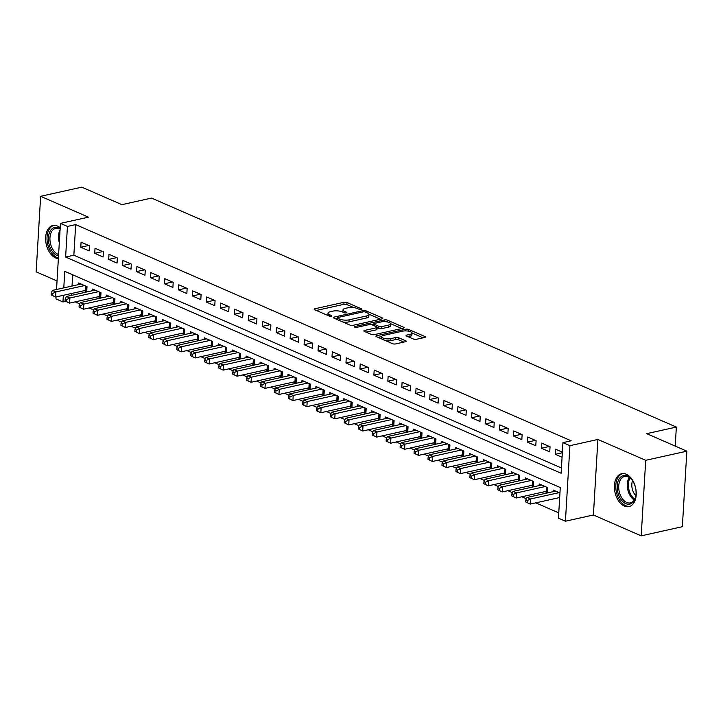 <?xml version="1.0" encoding="UTF-8"?>
<svg xmlns="http://www.w3.org/2000/svg" width="723" height="723" viewBox="0 0 723 723"><rect width="100%" height="100%" fill="white"/><g stroke="black" fill="none" stroke-linecap="round" stroke-linejoin="round"><path stroke-width="1.08" d="M361.373 309.552A1.482 0.479 3.4 0 0 361.898 309.218A1.482 0.479 3.4 0 0 361.545 308.884L346.995 302.53A2.124 0.687 3.4 0 0 344.003 302.286L314.921 308.757A2.124 0.687 3.4 0 0 314.18 309.227A2.124 0.687 3.4 0 0 314.677 309.715L329.236 316.068A1.482 0.479 3.4 0 0 331.324 316.231A1.482 0.479 3.4 0 0 331.848 315.906A1.482 0.479 3.4 0 0 331.496 315.562L329.616 314.74A6.787 2.196 3.4 0 1 328.007 313.186A6.787 2.196 3.4 0 1 330.402 311.676L332.824 311.143A6.787 2.196 3.4 0 1 342.377 311.902L344.256 312.725A1.482 0.479 3.4 0 0 346.353 312.896A1.482 0.479 3.4 0 0 346.877 312.562A1.482 0.479 3.4 0 0 346.525 312.219L344.636 311.396A6.787 2.196 3.4 0 1 343.027 309.851A6.787 2.196 3.4 0 1 345.422 308.341L347.844 307.799A6.787 2.196 3.4 0 1 357.406 308.558L359.286 309.381A1.482 0.479 3.4 0 0 361.373 309.552M626.263 474.243A16.864 10.547 -102.5 0 0 621.653 473.71A16.864 10.547 -102.5 0 0 614.469 488.911A16.864 10.547 -102.5 0 0 624.365 506.091A16.864 10.547 -102.5 0 0 628.974 506.624A16.864 10.547 -102.5 0 0 636.15 491.423A16.864 10.547 -102.5 0 0 626.263 474.243M60.199 227.772A16.864 10.547 -102.5 0 0 57.488 226.064A16.864 10.547 -102.5 0 0 52.878 225.531A16.864 10.547 -102.5 0 0 45.703 240.723A16.864 10.547 -102.5 0 0 55.59 257.903A16.864 10.547 -102.5 0 0 58.373 258.59M413.484 339.051A2.124 0.687 3.4 0 0 416.475 339.286L424.636 337.469A2.124 0.687 3.4 0 0 425.377 336.999A2.124 0.687 3.4 0 0 424.88 336.511L408.712 329.462A2.124 0.687 3.4 0 0 405.73 329.218L376.647 335.689A2.124 0.687 3.4 0 0 375.897 336.159A2.124 0.687 3.4 0 0 376.394 336.647L392.562 343.696A2.124 0.687 3.4 0 0 395.553 343.94L405.404 341.744A2.124 0.687 3.4 0 0 406.154 341.274A2.124 0.687 3.4 0 0 405.648 340.786L398.735 337.768A2.124 0.687 3.4 0 0 395.743 337.533L390.863 338.617A5.676 1.835 3.4 0 1 384.763 338.554A5.676 1.835 3.4 0 1 381.527 336.683A5.676 1.835 3.4 0 1 383.533 335.418L402.675 331.161A5.676 1.835 3.4 0 1 408.775 331.224A5.676 1.835 3.4 0 1 412.002 333.095A5.676 1.835 3.4 0 1 410.004 334.36L406.814 335.074A2.124 0.687 3.4 0 0 406.064 335.544A2.124 0.687 3.4 0 0 406.57 336.032L413.484 339.051M686.85 451.17L682.358 526.696L641.211 535.851L645.702 460.316L686.85 451.17L646.724 433.655L676.348 427.067L151.541 198.075L121.916 204.663L81.789 187.149L40.642 196.304L88.441 217.162L60.461 223.38L67.438 226.426L75.671 224.6L571.161 440.804L562.937 442.639L569.914 445.684L565.431 521.211L558.445 518.165L560.271 487.546L64.772 271.342L63.787 287.881M645.702 460.316L597.894 439.457L569.914 445.684M382.024 318.879A2.124 0.687 3.4 0 0 382.774 318.409A2.124 0.687 3.4 0 0 382.268 317.921L366.1 310.872A2.124 0.687 3.4 0 0 363.118 310.628L334.035 317.099A2.124 0.687 3.4 0 0 333.285 317.569A2.124 0.687 3.4 0 0 333.791 318.057L349.959 325.106A2.124 0.687 3.4 0 0 352.941 325.35L382.024 318.879M387.411 320.162L403.57 327.221A2.124 0.687 3.4 0 1 404.076 327.7A2.124 0.687 3.4 0 1 403.326 328.179L374.243 334.641A2.124 0.687 3.4 0 1 371.261 334.406L364.338 331.387A2.124 0.687 3.4 0 1 363.841 330.899A2.124 0.687 3.4 0 1 364.591 330.429L376.385 327.808A2.124 0.687 3.4 0 0 377.126 327.338A2.124 0.687 3.4 0 0 376.629 326.85L372.038 324.844A2.124 0.687 3.4 0 0 369.055 324.609L356.773 327.338A1.482 0.479 3.4 0 1 355.174 327.32A1.482 0.479 3.4 0 1 354.333 326.832A1.482 0.479 3.4 0 1 354.857 326.498L384.419 319.928A2.124 0.687 3.4 0 1 387.411 320.162L387.302 321.934M40.642 196.304L36.15 271.83L57.045 280.949M558.834 497.731L559.638 498.084M544.88 491.64L547.32 492.706L547.618 487.6L539.25 483.949L539.15 485.576M530.917 485.549L533.357 486.615L533.664 481.509L525.287 477.858L525.196 479.494M516.963 479.457L519.403 480.524L519.71 475.427L511.333 471.767L511.233 473.402M503 473.366L505.449 474.433L505.748 469.335L497.379 465.675L497.279 467.311M489.046 467.275L491.486 468.341L491.794 463.244L483.416 459.584L483.316 461.22M475.092 461.193L477.532 462.259L477.831 457.153L469.462 453.493L469.363 455.129M461.129 455.101L463.57 456.168L463.877 451.062L455.499 447.41L455.409 449.037M447.176 449.01L449.616 450.077L449.923 444.97L441.545 441.319L441.446 442.946M433.213 442.919L435.662 443.985L435.96 438.879L427.582 435.228L427.492 436.855M419.259 436.828L421.699 437.894L422.006 432.788L413.628 429.137L413.529 430.763M405.296 430.736L407.745 431.803L408.043 426.697L399.674 423.045L399.575 424.672M391.342 424.645L393.782 425.711L394.089 420.605L385.711 416.954L385.612 418.59M377.388 418.554L379.828 419.62L380.126 414.523L371.758 410.863L371.658 412.499M363.425 412.462L365.865 413.529L366.172 408.432L357.795 404.772L357.704 406.407M349.471 406.371L351.911 407.438L352.218 402.34L343.841 398.68L343.741 400.316M335.508 400.289L337.957 401.355L338.256 396.249L329.887 392.589L329.787 394.225M321.554 394.198L323.994 395.264L324.302 390.158L315.924 386.507L315.824 388.134M307.6 388.106L310.04 389.173L310.339 384.067L301.97 380.415L301.871 382.042M293.637 382.015L296.078 383.082L296.385 377.975L288.007 374.324L287.917 375.951M279.684 375.924L282.124 376.99L282.431 371.884L274.053 368.233L273.954 369.86M265.721 369.833L268.17 370.899L268.468 365.793L260.09 362.142L260 363.768M251.767 363.741L254.207 364.808L254.514 359.702L246.136 356.05L246.037 357.677M237.804 357.65L240.253 358.716L240.551 353.619L232.182 349.959L232.083 351.595M223.85 351.559L226.29 352.625L226.597 347.528L218.219 343.868L218.129 345.504M209.896 345.467L212.336 346.534L212.634 341.437L204.266 337.777L204.166 339.412M195.933 339.385L198.382 340.443L198.68 335.345L190.303 331.685L190.212 333.321M181.979 333.294L184.419 334.36L184.727 329.254L176.349 325.603L176.249 327.23M168.016 327.203L170.465 328.269L170.764 323.163L162.395 319.512L162.295 321.139M154.062 321.111L156.502 322.178L156.81 317.072L148.432 313.421L148.332 315.047M140.108 315.02L142.548 316.087L142.847 310.98L134.478 307.329L134.379 308.956M126.145 308.929L128.586 309.995L128.893 304.889L120.515 301.238L120.425 302.865M112.192 302.838L114.632 303.904L114.939 298.798L106.561 295.147L106.462 296.773M98.229 296.746L100.678 297.813L100.976 292.707L92.607 289.055L92.508 290.691M89.444 245.793L81.075 242.142L80.768 247.239L89.146 250.899L89.444 245.793M103.407 251.884L95.029 248.233L94.722 253.33L103.1 256.99L103.407 251.884M117.361 257.975L108.983 254.324L108.685 259.421L117.054 263.082L117.361 257.975M131.315 264.067L122.946 260.407L122.639 265.513L131.017 269.164L131.315 264.067M145.278 270.158L136.9 266.498L136.602 271.604L144.971 275.255L145.278 270.158M159.232 276.249L150.863 272.589L150.556 277.695L158.933 281.346L159.232 276.249M173.195 282.332L164.817 278.68L164.51 283.787L172.887 287.438L173.195 282.332M187.149 288.423L178.771 284.772L178.473 289.878L186.85 293.529L187.149 288.423M201.102 294.514L192.734 290.863L192.426 295.969L200.804 299.62L201.102 294.514M215.065 300.605L206.688 296.954L206.389 302.06L214.758 305.712L215.065 300.605M229.019 306.697L220.651 303.045L220.343 308.143L228.721 311.803L229.019 306.697M242.982 312.788L234.604 309.137L234.306 314.234L242.675 317.894L242.982 312.788M256.936 318.879L248.558 315.228L248.26 320.325L256.638 323.985L256.936 318.879M270.899 324.97L262.521 321.31L262.214 326.416L270.592 330.068L270.899 324.97M284.853 331.062L276.475 327.402L276.177 332.508L284.546 336.159L284.853 331.062M298.807 337.153L290.438 333.493L290.131 338.599L298.509 342.25L298.807 337.153M312.77 343.235L304.392 339.584L304.094 344.69L312.463 348.341L312.77 343.235M326.724 349.326L318.355 345.675L318.048 350.782L326.425 354.433L326.724 349.326M340.687 355.418L332.309 351.767L332.002 356.873L340.379 360.524L340.687 355.418M354.641 361.509L346.263 357.858L345.965 362.964L354.333 366.615L354.641 361.509M368.594 367.6L360.226 363.949L359.918 369.046L368.296 372.707L368.594 367.6M382.557 373.692L374.18 370.04L373.881 375.138L382.25 378.798L382.557 373.692M396.511 379.783L388.143 376.132L387.835 381.229L396.213 384.889L396.511 379.783M410.474 385.874L402.096 382.214L401.789 387.32L410.167 390.971L410.474 385.874M424.428 391.965L416.05 388.305L415.752 393.411L424.13 397.063L424.428 391.965M438.382 398.057L430.013 394.397L429.706 399.503L438.084 403.154L438.382 398.057M452.345 404.139L443.967 400.488L443.669 405.594L452.038 409.245L452.345 404.139M466.299 410.23L457.93 406.579L457.623 411.685L466.001 415.336L466.299 410.23M480.262 416.321L471.884 412.67L471.586 417.777L479.955 421.428L480.262 416.321M494.216 422.413L485.838 418.762L485.54 423.868L493.917 427.519L494.216 422.413M508.179 428.504L499.801 424.853L499.494 429.95L507.871 433.61L508.179 428.504M522.133 434.595L513.755 430.944L513.457 436.041L521.825 439.701L522.133 434.595M536.086 440.687L527.718 437.035L527.41 442.133L535.788 445.793L536.086 440.687M550.049 446.778L541.672 443.118L541.373 448.224L549.742 451.875L550.049 446.778M75.671 224.6L73.854 255.219L561.428 467.971M562.367 452.155L555.635 449.209L555.327 454.315L562.069 457.252M75.183 301.871L79.747 303.868M89.137 307.962L93.701 309.959M103.1 314.053L107.664 316.05M117.054 320.144L121.618 322.142M131.017 326.236L135.581 328.224M144.971 332.327L149.534 334.315M158.924 338.418L163.488 340.406M172.887 344.51L177.451 346.498M186.841 350.601L191.405 352.589M200.804 356.692L205.368 358.68M214.758 362.774L219.322 364.772M228.712 368.866L233.276 370.863M242.675 374.957L247.239 376.954M256.629 381.048L261.193 383.045M270.592 387.139L275.156 389.128M284.546 393.231L289.11 395.219M298.509 399.322L303.073 401.31M312.463 405.413L317.026 407.401M326.416 411.504L330.98 413.493M340.379 417.596L344.943 419.584M354.333 423.678L358.897 425.675M368.296 429.769L372.86 431.767M382.25 435.861L386.814 437.858M396.204 441.952L400.768 443.949M410.167 448.043L414.731 450.031M424.121 454.134L428.685 456.123M438.084 460.226L442.648 462.214M452.038 466.317L456.602 468.305M465.992 472.408L470.565 474.396M479.955 478.499L484.518 480.488M493.908 484.582L498.472 486.579M507.871 490.673L512.435 492.67M521.825 496.764L526.389 498.762M535.788 502.856L558.762 512.887M72.689 274.794L72.02 286.046M71.577 293.484L71.469 295.364M84.275 290.655L86.715 291.721L87.022 286.624L78.644 282.964L78.545 284.6M553.104 491.667L553.203 490.04L559.945 492.978M675.219 446.091L676.348 427.067M597.894 439.457L593.411 514.993L641.211 535.851M593.411 514.993L565.431 521.211M65.694 301.346L62.955 301.961L55.969 298.915L56.096 296.927M67.438 226.426L65.621 257.054L561.12 473.258L562.937 442.639M56.53 289.489L60.461 223.38M63.344 295.309L62.955 301.961M73.854 255.219L65.621 257.054M80.768 247.239L88.712 245.477M94.722 253.33L102.675 251.568M108.685 259.421L116.629 257.659M122.639 265.513L130.592 263.75M136.602 271.604L144.546 269.833M150.556 277.695L158.5 275.924M164.51 283.787L172.463 282.015M178.473 289.878L186.417 288.106M192.426 295.969L200.379 294.198M206.389 302.06L214.333 300.289M220.343 308.143L228.296 306.38M234.306 314.234L242.25 312.472M248.26 320.325L256.204 318.563M262.214 326.416L270.167 324.654M276.177 332.508L284.121 330.736M290.131 338.599L298.084 336.828M304.094 344.69L312.038 342.919M318.048 350.782L325.992 349.01M332.002 356.873L339.955 355.101M345.965 362.964L353.909 361.193M359.918 369.046L367.871 367.284M373.881 375.138L381.825 373.375M387.835 381.229L395.788 379.467M401.789 387.32L409.742 385.558M415.752 393.411L423.696 391.64M429.706 399.503L437.659 397.731M443.669 405.594L451.613 403.823M457.623 411.685L465.576 409.914M471.586 417.777L479.53 416.005M485.54 423.868L493.484 422.096M499.494 429.95L507.447 428.188M513.457 436.041L521.4 434.279M527.41 442.133L535.363 440.37M541.373 448.224L549.317 446.462M555.327 454.315L562.331 452.761M343.027 309.851L342.91 311.893A6.787 2.196 3.4 0 0 342.937 312.146M328.007 313.186L327.881 315.228A6.787 2.196 3.4 0 0 327.917 315.49M353.99 307.682L346.868 304.573A2.124 0.687 3.4 0 0 343.886 304.329L316.367 310.447M337.171 318.409L335.481 318.789M380.461 319.232L368.911 314.189M365.35 312.029A1.482 0.479 3.4 0 0 363.262 311.866L337.731 317.542A1.482 0.479 3.4 0 0 337.207 317.867A1.482 0.479 3.4 0 0 337.56 318.21L339.548 319.078A6.787 2.196 3.4 0 0 349.101 319.837L366.552 315.96A6.787 2.196 3.4 0 0 368.938 314.451A6.787 2.196 3.4 0 0 367.338 312.896L365.35 312.029M342.838 321.997A6.787 2.196 3.4 0 0 348.974 321.88L349.101 319.837M368.938 314.451L368.82 316.493A6.787 2.196 3.4 0 1 366.425 318.003L348.974 321.88M390.61 323.66L401.762 328.522M366.028 332.119L376.258 329.851A2.124 0.687 3.4 0 0 377.008 329.372L377.126 327.338M371.785 324.754L373.773 324.311M388.622 325.088A5.676 1.835 3.4 0 0 390.619 323.823A5.676 1.835 3.4 0 0 387.383 321.952A5.676 1.835 3.4 0 0 381.292 321.889L374.541 323.389A2.124 0.687 3.4 0 0 373.8 323.859A2.124 0.687 3.4 0 0 374.297 324.347L378.888 326.344A2.124 0.687 3.4 0 0 381.871 326.588L388.622 325.088L388.495 327.121A5.676 1.835 3.4 0 0 390.501 325.865L390.619 323.823M388.495 327.121L381.753 328.622A2.124 0.687 3.4 0 1 378.771 328.387L377.108 327.664M412.002 333.095L411.884 335.138A5.676 1.835 3.4 0 1 409.887 336.403L408.26 336.764M381.527 336.683L381.41 338.726A5.676 1.835 3.4 0 0 381.41 338.834M385.928 340.804A5.676 1.835 3.4 0 0 390.736 340.66L390.863 338.617M403.841 342.096L398.608 339.81A2.124 0.687 3.4 0 0 395.626 339.575L390.736 340.66M381.536 336.62L378.084 337.379M423.063 337.822L412.002 332.987M81.084 284.031L52.445 290.402L55.933 291.92L55.635 297.026L85.594 290.366A2.16 0.696 -176.6 0 1 86.308 290.275L86.805 290.248M52.535 295.517L55.635 297.026L51.143 294.903L52.535 295.517L52.662 293.475L51.261 292.869L51.143 294.903M52.662 293.475L55.933 291.92L84.582 285.558M51.261 292.869L52.445 290.402M58.527 255.942A14.587 9.128 77.5 0 1 57.036 255.472A14.587 9.128 77.5 0 1 48.432 237.578A14.587 9.128 77.5 0 1 58.671 227.908A14.587 9.128 77.5 0 1 60.145 228.73M60.117 229.092A13.511 8.45 -102.5 0 0 59.44 228.748A13.511 8.45 -102.5 0 0 55.743 228.323A13.511 8.45 -102.5 0 0 49.995 240.497A13.511 8.45 -102.5 0 0 57.921 254.27A13.511 8.45 -102.5 0 0 58.608 254.523M54.071 225.368A16.756 10.484 -102.5 0 0 47.094 240.56A16.756 10.484 -102.5 0 0 56.918 257.515A16.756 10.484 -102.5 0 0 58.4 258.012M618.057 493.203A14.587 9.128 77.5 0 1 620.47 477.297A14.587 9.128 77.5 0 1 631.884 479.774A14.587 9.128 77.5 0 1 635.201 486.543A14.587 9.128 77.5 0 1 635.671 496.791A14.587 9.128 77.5 0 1 627.284 504.121A14.587 9.128 77.5 0 1 618.057 493.203M632.101 480.072A13.511 8.45 -102.5 0 0 624.518 476.502A13.511 8.45 -102.5 0 0 619.521 492.77A13.511 8.45 -102.5 0 0 630.384 502.883A13.511 8.45 -102.5 0 0 635.743 496.439M635.869 495.698A10.637 6.652 77.5 0 1 632.444 489.616A10.637 6.652 77.5 0 1 632.535 480.687M622.846 473.556A16.756 10.484 -102.5 0 0 616.791 493.701A16.756 10.484 -102.5 0 0 630.122 506.254M95.047 290.122L66.408 296.493L69.896 298.012L69.589 303.118L99.548 296.457A2.16 0.696 -176.6 0 1 100.262 296.367L100.759 296.34M66.498 301.608L69.589 303.118L65.097 300.994L66.498 301.608L66.615 299.566L65.224 298.951L65.097 300.994M66.615 299.566L69.896 298.012L98.536 291.649M65.224 298.951L66.408 296.493M109.001 296.213L80.361 302.585L83.85 304.103L83.552 309.209L113.502 302.548A2.16 0.696 -176.6 0 1 114.225 302.458L114.722 302.422M80.452 307.7L83.552 309.209L79.06 307.085L80.452 307.7L80.578 305.657L79.178 305.043L79.06 307.085M80.578 305.657L83.85 304.103L112.49 297.731M79.178 305.043L80.361 302.585M122.964 302.304L94.324 308.676L97.813 310.194L97.506 315.3L127.465 308.64A2.16 0.696 -176.6 0 1 128.179 308.54L128.676 308.513M94.415 313.791L97.506 315.3L93.014 313.176L94.415 313.791L94.532 311.749L93.14 311.134L93.014 313.176M94.532 311.749L97.813 310.194L126.453 303.823M93.14 311.134L94.324 308.676M136.918 308.396L108.278 314.767L111.767 316.285L111.469 321.392L141.419 314.731A2.16 0.696 -176.6 0 1 142.133 314.632L142.639 314.604M108.369 319.873L111.469 321.392L106.977 319.268L108.369 319.873L108.486 317.84L107.094 317.225L106.977 319.268M108.486 317.84L111.767 316.285L140.407 309.914M107.094 317.225L108.278 314.767M150.872 314.487L122.232 320.849L125.73 322.377L125.422 327.483L155.382 320.813A2.16 0.696 -176.6 0 1 156.096 320.723L156.593 320.696M122.323 325.965L125.422 327.483L120.931 325.359L122.323 325.965L122.449 323.922L121.048 323.317L120.931 325.359M122.449 323.922L125.73 322.377L154.37 316.005M121.048 323.317L122.232 320.849M164.835 320.578L136.195 326.941L139.684 328.468L139.376 333.574L169.336 326.904A2.16 0.696 -176.6 0 1 170.05 326.814L170.547 326.787M136.286 332.056L139.376 333.574L134.885 331.45L136.286 332.056L136.403 330.013L135.011 329.408L134.885 331.45M136.403 330.013L139.684 328.468L168.323 322.096M135.011 329.408L136.195 326.941M178.789 326.66L150.149 333.032L153.638 334.559L153.339 339.656L183.299 332.996A2.16 0.696 -176.6 0 1 184.013 332.905L184.51 332.878M150.239 338.147L153.339 339.656L148.848 337.542L150.239 338.147L150.366 336.105L148.965 335.499L148.848 337.542M150.366 336.105L153.638 334.559L182.277 328.188M148.965 335.499L150.149 333.032M192.752 332.752L164.112 339.123L167.6 340.65L167.293 345.748L197.252 339.087A2.16 0.696 -176.6 0 1 197.966 338.997L198.464 338.97M164.202 344.238L167.293 345.748L162.802 343.633L164.202 344.238L164.32 342.196L162.928 341.59L162.802 343.633M164.32 342.196L167.6 340.65L196.24 334.279M162.928 341.59L164.112 339.123M206.706 338.843L178.066 345.214L181.554 346.742L181.256 351.839L211.206 345.178A2.16 0.696 -176.6 0 1 211.929 345.088L212.426 345.061M178.156 350.33L181.256 351.839L176.764 349.724L178.156 350.33L178.283 348.287L176.882 347.682L176.764 349.724M178.283 348.287L181.554 346.742L210.194 340.37M176.882 347.682L178.066 345.214M220.669 344.934L192.029 351.306L195.517 352.824L195.21 357.93L225.169 351.27A2.16 0.696 -176.6 0 1 225.883 351.179L226.38 351.152M192.119 356.421L195.21 357.93L190.718 355.806L192.119 356.421L192.237 354.378L190.845 353.773L190.718 355.806M192.237 354.378L195.517 352.824L224.157 346.462M190.845 353.773L192.029 351.306M234.623 351.026L205.983 357.397L209.471 358.915L209.164 364.021L239.123 357.361A2.16 0.696 -176.6 0 1 239.837 357.27L240.334 357.243M206.073 362.512L209.164 364.021L204.681 361.898L206.073 362.512L206.191 360.47L204.799 359.855L204.681 361.898M206.191 360.47L209.471 358.915L238.111 352.553M204.799 359.855L205.983 357.397M248.576 357.117L219.937 363.488L223.425 365.007L223.127 370.113L253.086 363.452A2.16 0.696 -176.6 0 1 253.8 363.362L254.297 363.326M220.027 368.603L223.127 370.113L218.635 367.989L220.027 368.603L220.154 366.561L218.753 365.946L218.635 367.989M220.154 366.561L223.425 365.007L252.065 358.635M218.753 365.946L219.937 363.488M262.539 363.208L233.9 369.58L237.388 371.098L237.081 376.204L267.04 369.543A2.16 0.696 -176.6 0 1 267.754 369.444L268.251 369.417M233.99 374.695L237.081 376.204L232.589 374.08L233.99 374.695L234.107 372.652L232.716 372.038L232.589 374.08M234.107 372.652L237.388 371.098L266.028 364.726M232.716 372.038L233.9 369.58M276.493 369.299L247.853 375.671L251.342 377.189L251.044 382.295L280.994 375.635A2.16 0.696 -176.6 0 1 281.717 375.535L282.214 375.508M247.944 380.777L251.044 382.295L246.552 380.171L247.944 380.777L248.07 378.744L246.67 378.129L246.552 380.171M248.07 378.744L251.342 377.189L279.982 370.818M246.67 378.129L247.853 375.671M290.456 375.391L261.816 381.753L265.305 383.28L264.998 388.387L294.957 381.717A2.16 0.696 -176.6 0 1 295.671 381.627L296.168 381.599M261.907 386.868L264.998 388.387L260.506 386.263L261.907 386.868L262.024 384.826L260.632 384.22L260.506 386.263M262.024 384.826L265.305 383.28L293.945 376.909M260.632 384.22L261.816 381.753M304.41 381.482L275.77 387.844L279.259 389.372L278.961 394.478L308.911 387.808A2.16 0.696 -176.6 0 1 309.625 387.718L310.131 387.691M275.861 392.96L278.961 394.478L274.469 392.354L275.861 392.96L275.978 390.917L274.586 390.312L274.469 392.354M275.978 390.917L279.259 389.372L307.899 383M274.586 390.312L275.77 387.844M318.364 387.573L289.724 393.936L293.222 395.463L292.914 400.56L322.874 393.899A2.16 0.696 -176.6 0 1 323.588 393.809L324.085 393.782M289.815 399.051L292.914 400.56L288.423 398.445L289.815 399.051L289.941 397.008L288.54 396.403L288.423 398.445M289.941 397.008L293.222 395.463L321.862 389.091M288.54 396.403L289.724 393.936M332.327 393.655L303.687 400.027L307.176 401.554L306.868 406.651L336.828 399.991A2.16 0.696 -176.6 0 1 337.542 399.9L338.039 399.873M303.777 405.142L306.868 406.651L302.377 404.537L303.777 405.142L303.895 403.1L302.503 402.494L302.377 404.537M303.895 403.1L307.176 401.554L335.815 395.183M302.503 402.494L303.687 400.027M346.281 399.747L317.641 406.118L321.129 407.645L320.831 412.743L350.782 406.082A2.16 0.696 -176.6 0 1 351.505 405.992L352.002 405.964M317.731 411.233L320.831 412.743L316.34 410.628L317.731 411.233L317.858 409.191L316.457 408.585L316.34 410.628M317.858 409.191L321.129 407.645L349.769 401.274M316.457 408.585L317.641 406.118M360.244 405.838L331.604 412.209L335.092 413.728L334.785 418.834L364.744 412.173A2.16 0.696 -176.6 0 1 365.458 412.083L365.955 412.056M331.694 417.325L334.785 418.834L330.294 416.71L331.694 417.325L331.812 415.282L330.42 414.677L330.294 416.71M331.812 415.282L335.092 413.728L363.732 407.365M330.42 414.677L331.604 412.209M374.198 411.929L345.558 418.301L349.046 419.819L348.748 424.925L378.698 418.265A2.16 0.696 -176.6 0 1 379.412 418.174L379.918 418.147M345.648 423.416L348.748 424.925L344.256 422.801L345.648 423.416L345.775 421.373L344.374 420.759L344.256 422.801M345.775 421.373L349.046 419.819L377.686 413.457M344.374 420.759L345.558 418.301M388.152 418.021L359.512 424.392L363.009 425.91L362.702 431.016L392.661 424.356A2.16 0.696 -176.6 0 1 393.375 424.265L393.872 424.238M359.602 429.507L362.702 431.016L358.21 428.893L359.602 429.507L359.729 427.465L358.328 426.85L358.21 428.893M359.729 427.465L363.009 425.91L391.649 419.539M358.328 426.85L359.512 424.392M402.115 424.112L373.475 430.483L376.963 432.002L376.656 437.108L406.615 430.447A2.16 0.696 -176.6 0 1 407.329 430.348L407.826 430.321M373.565 435.598L376.656 437.108L372.164 434.984L373.565 435.598L373.683 433.556L372.291 432.941L372.164 434.984M373.683 433.556L376.963 432.002L405.603 425.63M372.291 432.941L373.475 430.483M416.068 430.203L387.429 436.575L390.917 438.093L390.619 443.199L420.578 436.538A2.16 0.696 -176.6 0 1 421.292 436.439L421.789 436.412M387.519 441.681L390.619 443.199L386.127 441.075L387.519 441.681L387.645 439.647L386.245 439.033L386.127 441.075M387.645 439.647L390.917 438.093L419.557 431.721M386.245 439.033L387.429 436.575M430.031 436.294L401.392 442.657L404.88 444.184L404.573 449.29L434.532 442.621A2.16 0.696 -176.6 0 1 435.246 442.53L435.743 442.503M401.482 447.772L404.573 449.29L400.081 447.166L401.482 447.772L401.599 445.73L400.208 445.124L400.081 447.166M401.599 445.73L404.88 444.184L433.52 437.813M400.208 445.124L401.392 442.657M443.985 442.386L415.345 448.748L418.834 450.275L418.536 455.382L448.486 448.712A2.16 0.696 -176.6 0 1 449.209 448.622L449.706 448.594M415.436 453.863L418.536 455.382L414.044 453.258L415.436 453.863L415.562 451.821L414.162 451.215L414.044 453.258M415.562 451.821L418.834 450.275L447.474 443.904M414.162 451.215L415.345 448.748M457.948 448.477L429.308 454.839L432.797 456.367L432.49 461.464L462.449 454.803A2.16 0.696 -176.6 0 1 463.163 454.713L463.66 454.686M429.399 459.955L432.49 461.464L427.998 459.349L429.399 459.955L429.516 457.912L428.124 457.307L427.998 459.349M429.516 457.912L432.797 456.367L461.437 449.995M428.124 457.307L429.308 454.839M471.902 454.559L443.262 460.931L446.751 462.458L446.453 467.555L476.403 460.894A2.16 0.696 -176.6 0 1 477.117 460.804L477.623 460.777M443.353 466.046L446.453 467.555L441.961 465.44L443.353 466.046L443.47 464.003L442.078 463.398L441.961 465.44M443.47 464.003L446.751 462.458L475.391 456.086M442.078 463.398L443.262 460.931M485.856 460.65L457.216 467.022L460.705 468.549L460.406 473.646L490.366 466.986A2.16 0.696 -176.6 0 1 491.08 466.895L491.577 466.868M457.307 472.137L460.406 473.646L455.915 471.532L457.307 472.137L457.433 470.095L456.032 469.489L455.915 471.532M457.433 470.095L460.705 468.549L489.344 462.178M456.032 469.489L457.216 467.022M499.819 466.742L471.179 473.113L474.668 474.631L474.36 479.738L504.32 473.077A2.16 0.696 -176.6 0 1 505.034 472.987L505.531 472.959M471.269 478.228L474.36 479.738L469.869 477.614L471.269 478.228L471.387 476.186L469.995 475.58L469.869 477.614M471.387 476.186L474.668 474.631L503.307 468.269M469.995 475.58L471.179 473.113M513.773 472.833L485.133 479.204L488.621 480.723L488.323 485.829L518.274 479.168A2.16 0.696 -176.6 0 1 518.997 479.078L519.494 479.051M485.223 484.32L488.323 485.829L483.832 483.705L485.223 484.32L485.35 482.277L483.949 481.663L483.832 483.705M485.35 482.277L488.621 480.723L517.261 474.36M483.949 481.663L485.133 479.204M527.736 478.924L499.096 485.296L502.584 486.814L502.277 491.92L532.236 485.26A2.16 0.696 -176.6 0 1 532.95 485.169L533.447 485.142M499.186 490.411L502.277 491.92L497.786 489.796L499.186 490.411L499.304 488.368L497.912 487.754L497.786 489.796M499.304 488.368L502.584 486.814L531.224 480.452M497.912 487.754L499.096 485.296M541.69 485.016L513.05 491.387L516.538 492.905L516.24 498.011L546.19 491.351A2.16 0.696 -176.6 0 1 546.904 491.251L547.41 491.224M513.14 496.502L516.24 498.011L511.748 495.888L513.14 496.502L513.258 494.46L511.866 493.845L511.748 495.888M513.258 494.46L516.538 492.905L545.178 486.534M511.866 493.845L513.05 491.387M555.644 491.107L527.004 497.478L530.501 498.997L530.194 504.103L559.674 497.541M527.094 502.584L530.194 504.103L525.702 501.979L527.094 502.584L527.221 500.551L525.82 499.936L525.702 501.979M527.221 500.551L530.501 498.997L559.141 492.625M525.82 499.936L527.004 497.478M361.509 309.516L361.545 308.884M331.459 316.195L331.496 315.562M346.489 312.86L346.525 312.219M344.555 312.824L344.636 311.396M329.525 316.168L329.616 314.74M314.866 309.796L314.921 308.757M343.886 304.329L344.003 302.286M346.868 304.573L346.995 302.53M333.972 318.138L334.035 317.099M363.045 311.911L363.118 310.628M366.019 312.318L366.1 310.872M382.214 318.834L382.268 317.921M337.469 319.665L337.56 318.21M339.458 320.524L339.548 319.078M366.425 318.003L366.552 315.96M403.515 328.125L403.57 327.221M364.528 331.468L364.591 330.429M376.258 329.851L376.385 327.808M354.812 327.221L354.857 326.498M384.32 321.618L384.419 319.928M374.216 325.793L374.297 324.347M378.771 328.387L378.888 326.344M381.753 328.622L381.871 326.588M406.751 336.105L406.814 335.074M409.887 336.403L410.004 334.36M395.626 339.575L395.743 337.533M398.608 339.81L398.735 337.768M405.594 341.699L405.648 340.786M376.584 336.728L376.647 335.689M405.621 330.899L405.73 329.218M408.603 331.197L408.712 329.462M424.826 337.424L424.88 336.511M85.594 290.366L85.847 286.109M86.308 290.275L86.534 286.407M59.313 242.666A13.511 8.45 77.5 0 1 60.072 229.941M59.837 233.954A13.068 8.179 -102.5 0 0 59.611 237.605M634.243 500.009A13.511 8.45 77.5 0 1 628.097 490.863A13.511 8.45 77.5 0 1 629.236 477.469M630.031 478.02A13.068 8.179 -102.5 0 0 629.173 490.583A13.068 8.179 -102.5 0 0 634.731 499.168M99.548 296.457L99.801 292.2M100.262 296.367L100.497 292.499M113.502 302.548L113.755 298.292M114.225 302.458L114.451 298.59M127.465 308.64L127.718 304.383M128.179 308.54L128.405 304.681M141.419 314.731L141.672 310.465M142.133 314.632L142.368 310.773M155.382 320.813L155.635 316.557M156.096 320.723L156.322 316.864M169.336 326.904L169.589 322.648M170.05 326.814L170.285 322.955M183.299 332.996L183.552 328.739M184.013 332.905L184.238 329.046M197.252 339.087L197.506 334.83M197.966 338.997L198.201 335.129M211.206 345.178L211.459 340.922M211.929 345.088L212.155 341.22M225.169 351.27L225.422 347.013M225.883 351.179L226.109 347.311M239.123 357.361L239.376 353.104M239.837 357.27L240.072 353.402M253.086 363.452L253.339 359.195M253.8 363.362L254.026 359.494M267.04 369.543L267.293 365.287M267.754 369.444L267.989 365.585M280.994 375.635L281.247 371.369M281.717 375.535L281.943 371.676M294.957 381.717L295.21 377.46M295.671 381.627L295.897 377.768M308.911 387.808L309.164 383.551M309.625 387.718L309.86 383.859M322.874 393.899L323.127 389.643M323.588 393.809L323.814 389.95M336.828 399.991L337.081 395.734M337.542 399.9L337.777 396.032M350.782 406.082L351.035 401.825M351.505 405.992L351.73 402.124M364.744 412.173L364.998 407.917M365.458 412.083L365.684 408.215M378.698 418.265L378.951 414.008M379.412 418.174L379.647 414.306M392.661 424.356L392.914 420.099M393.375 424.265L393.601 420.397M406.615 430.447L406.868 426.19M407.329 430.348L407.564 426.489M420.578 436.538L420.831 432.273M421.292 436.439L421.518 432.58M434.532 442.621L434.785 438.364M435.246 442.53L435.481 438.671M448.486 448.712L448.739 444.455M449.209 448.622L449.435 444.762M462.449 454.803L462.702 450.546M463.163 454.713L463.389 450.854M476.403 460.894L476.656 456.638M477.117 460.804L477.352 456.936M490.366 466.986L490.619 462.729M491.08 466.895L491.306 463.027M504.32 473.077L504.573 468.82M505.034 472.987L505.269 469.119M518.274 479.168L518.527 474.912M518.997 479.078L519.222 475.21M532.236 485.26L532.49 481.003M532.95 485.169L533.176 481.301M546.19 491.351L546.443 487.094M546.904 491.251L547.139 487.392M337.108 319.503L337.207 317.867M373.692 325.567L373.8 323.859"/></g></svg>
